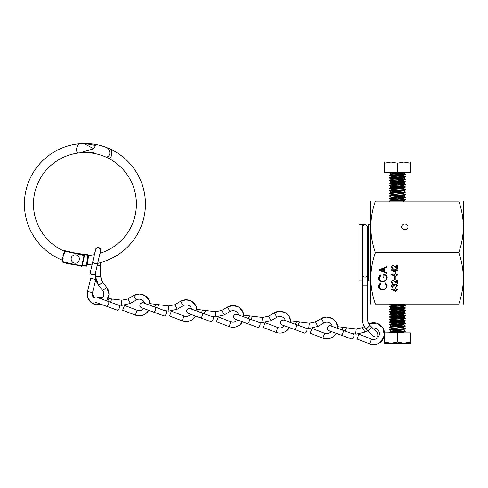 <?xml version="1.0" encoding="UTF-8"?>
<svg xmlns="http://www.w3.org/2000/svg" width="488" height="488" viewBox="0 0 488 488"><rect width="100%" height="100%" fill="white"/><g stroke="black" fill="none" stroke-linecap="round" stroke-linejoin="round"><path stroke-width="0.73" d="M404.802 224.114A3.215 2.782 0 0 0 401.587 226.896A3.215 2.782 0 0 0 404.802 229.677A3.215 2.782 0 0 0 408.011 226.896A3.215 2.782 0 0 0 404.802 224.114M370.782 201.16L370.782 304.097M370.782 278.361C370.917 269.541 372.448 260.964 375.382 252.631C369.343 235.515 369.343 218.362 375.382 201.16C369.343 201.16 369.343 201.16 375.382 201.16C369.343 201.16 369.343 201.16 375.382 201.16L458.763 201.16C464.802 201.16 464.802 201.16 458.763 201.16C464.802 201.16 464.802 201.16 458.763 201.16C464.802 218.276 464.802 235.429 458.763 252.631C461.697 260.964 463.228 269.541 463.362 278.361C463.246 287.078 461.715 295.661 458.763 304.097L375.382 304.097C372.429 295.661 370.898 287.078 370.782 278.361M371.118 220.149L370.85 223.931M463.362 201.16L463.362 304.097M395.585 276.647L390.973 274.457L391.309 274.085L393.804 275.5L393.743 274.945L395.573 273.359L397.464 275.031L395.585 276.647L391.095 274.317M387.014 273.426L378.78 269.949L387.014 266.661L387.014 267.357L384.373 268.412L384.373 271.645L387.014 272.731L387.014 273.426M458.763 252.631L375.382 252.631M382.848 289.884C380.176 289.659 378.749 288.377 378.566 286.047L380.292 282.936L380.786 283.498L379.414 286.09C379.566 287.999 380.731 289.055 382.903 289.244C385.099 289.042 386.258 287.975 386.38 286.041L385.008 283.498L385.496 282.936L387.228 286.041L385.782 288.981L382.848 289.677C380.176 289.451 378.749 288.176 378.566 285.84M382.891 281.838C380.207 281.619 378.767 280.338 378.566 278.001L380.183 274.799L380.786 275.348L379.414 278.026C379.572 279.911 380.719 280.966 382.86 281.198C385.087 280.929 386.264 279.801 386.38 277.818C386.35 276.299 385.508 275.354 383.849 274.982L383.849 277.361L383.001 277.361L383.001 274.341C385.636 274.439 387.045 275.616 387.228 277.873L385.666 280.966L382.891 281.631C380.207 281.411 378.767 280.13 378.566 277.794M395.585 291.464L390.973 289.268L391.309 288.896L393.804 290.311L393.743 289.756L395.573 288.17L397.464 289.841L395.585 291.464L391.095 289.134M392.578 284.742L391.608 285.815L392.559 287.414L390.973 285.822L392.578 284.26L393.846 284.888L395.475 283.986C396.726 284.12 397.391 284.736 397.464 285.84L395.646 287.621L396.835 285.828L395.524 284.467L394.219 286.114L393.584 286.114L392.578 284.534L391.608 285.815M392.858 280.423L391.608 281.582L393.029 282.82L393.029 283.302C391.779 283.211 391.089 282.631 390.973 281.558L392.81 279.941L396.677 282.363L396.677 279.874L397.305 279.874L397.305 283.51L392.858 280.216L391.608 281.582M395.25 277.337L395.25 279.392L394.615 279.392L394.615 277.337L395.25 277.337L395.25 279.185L394.615 279.185L394.615 277.337M395.884 270.273L395.884 272.81L390.973 269.791L395.25 269.791L395.25 269.175L395.884 269.175L395.884 269.791L397.305 269.791L397.305 270.273L395.884 270.273L397.305 269.791M392.858 265.612L391.608 266.771L393.029 268.01L393.029 268.491C391.779 268.4 391.089 267.82 390.973 266.747L392.81 265.13L396.677 267.552L396.677 265.063L397.305 265.063L397.305 268.693L392.858 265.405L391.608 266.771M458.763 304.097C464.802 304.097 464.802 304.097 458.763 304.097C464.802 304.097 464.802 304.097 458.763 304.097M375.382 304.097C369.343 304.097 369.343 304.097 375.382 304.097C369.343 304.097 369.343 304.097 375.382 304.097M380.786 283.29L379.414 286.09M385.008 283.29L386.38 286.041M387.228 285.834L385.782 288.981M385.782 288.774L382.848 289.677M380.786 275.14L379.414 278.026M383.849 274.982L383.849 274.774C385.508 275.147 386.35 276.098 386.38 277.611L386.38 277.818M383.849 277.154L383.001 277.154L383.001 274.341M387.228 277.666L385.666 280.966M385.666 280.759L382.891 281.631M387.014 266.661L387.014 267.149L384.373 268.412M387.014 272.731L387.014 273.219L378.92 269.894M383.531 268.748L380.384 269.797L383.531 271.298L383.531 268.748L380.384 270.004M393.743 289.549L393.804 290.311M397.464 289.634L395.585 291.257M396.835 289.817L395.609 288.445L394.377 289.86L395.609 290.982L396.835 289.817L395.609 288.652L394.377 289.86M392.559 286.938L390.973 285.62M397.464 285.632L395.646 287.139M395.524 284.467L396.835 285.828M395.524 284.26L394.219 286.114M394.219 285.907L393.584 286.114M393.584 285.907L392.578 284.534M393.029 282.82L393.029 283.095C391.779 283.01 391.089 282.424 390.973 281.35M396.677 282.156L396.677 279.874M397.305 279.874L397.305 283.302L394.749 281.436M394.749 281.228L392.858 280.216M393.743 274.738L393.804 275.5M397.464 274.823L395.585 276.446M396.835 275.006L395.609 273.634L394.377 275.043L395.609 276.171L396.835 275.006L395.609 273.841L394.377 275.043M395.884 272.603L391.156 269.791M395.25 269.583L395.25 269.175M395.884 269.175L395.884 269.583M395.25 270.273L392.565 270.065L395.25 271.865L395.25 270.273L392.565 270.273M393.029 268.01L393.029 268.284C391.779 268.193 391.089 267.613 390.973 266.539M396.677 267.345L396.677 265.063M397.305 265.063L397.305 268.491L394.749 266.619M394.749 266.418L392.858 265.405M391.943 172.337L389.65 172.661L390.174 172.337M389.65 172.661L389.65 172.984L397.47 172.337L410.341 172.337L410.341 162.046L403.905 162.046L410.341 163.193M389.65 175.235L389.65 175.552C389.168 175.125 405.778 174.698 405.296 174.271L405.296 173.948C405.778 174.375 389.168 174.802 389.65 175.235L391.358 174.222L403.625 172.984L397.47 172.337L384.605 172.337L384.605 163.193L391.04 162.046L397.47 163.193L397.47 172.337M391.791 176.68L391.321 176.522L393.121 176.199L403.582 175.277L405.296 174.271M389.65 177.809L389.65 178.126C389.168 177.699 405.778 177.272 405.296 176.839L405.296 176.522C405.778 176.949 389.168 177.376 389.65 177.809L391.358 176.796L403.625 175.552L397.47 174.911M391.791 179.255L391.321 179.096L393.121 178.773L403.582 177.852L405.296 176.839M389.65 180.377L389.65 180.7C389.168 180.273 405.778 179.846 405.296 179.413L405.296 179.096C405.778 179.523 389.168 179.95 389.65 180.377L391.358 179.37L403.625 178.126L397.47 177.486M391.791 181.829L391.321 181.664L393.121 181.347L403.582 180.426L405.296 179.413M389.65 182.951L389.65 183.274C389.168 182.847 405.778 182.414 405.296 181.987L405.296 181.664C405.778 182.097 389.168 182.524 389.65 182.951L391.358 181.945L403.582 180.658L405.266 181.634L390.248 180.542M397.47 184.885L391.321 184.238L403.582 183L405.296 181.987M389.65 185.525L389.65 185.849C389.168 185.422 405.778 184.989 405.296 184.562L405.296 184.238C405.778 184.671 389.168 185.098 389.65 185.525L391.358 184.519L401.825 183.598L403.582 183M397.47 187.459L391.321 186.812L403.582 185.574L405.296 184.562M389.65 188.1L389.65 188.423C389.168 187.996 405.778 187.563 405.296 187.136L405.296 186.812C405.778 187.239 389.168 187.673 389.65 188.1L391.358 187.093L401.825 186.172L403.625 185.849L403.155 185.69M397.47 190.033L391.321 189.387L403.582 188.142L405.296 187.136M389.65 190.674L389.65 190.997C389.168 190.564 405.778 190.137 405.296 189.71L405.296 189.387C405.778 189.814 389.168 190.247 389.65 190.674L391.358 189.661L403.625 188.423L403.625 188.1L400.105 187.636M397.47 192.601L391.321 191.961L403.582 190.716L405.296 189.71M389.65 193.248L389.65 193.571C389.168 193.138 405.778 192.711 405.296 192.284L405.296 191.961C405.778 192.388 389.168 192.821 389.65 193.248L391.358 192.235L403.625 190.997L397.47 190.351M397.47 195.176L391.321 194.535L403.582 193.291L405.296 192.284M389.65 195.822L389.65 196.139C389.168 195.712 405.778 195.285 405.296 194.858L405.296 194.535C405.778 194.962 389.168 195.389 389.65 195.822L391.358 194.81L403.625 193.571L397.47 192.925M394.841 197.89L391.321 197.426L391.321 197.109L403.582 195.865L405.296 194.858M389.65 198.396L389.65 198.714C389.168 198.287 405.778 197.86 405.296 197.426L405.296 197.109C405.778 197.536 389.168 197.963 389.65 198.396L391.358 197.384L403.625 196.139L397.47 195.499M397.47 200.324L391.321 199.684L403.582 198.439L405.296 197.426M389.65 201.288C389.168 200.861 405.778 200.434 405.296 200.001L405.296 199.684C405.778 200.111 389.168 200.537 389.65 200.971L391.358 199.958L403.625 198.714L397.47 198.073M402.96 201.16L405.296 200.001M405.296 173.948L400.105 173.441M397.47 173.301L390.248 172.819M404.698 174.106L389.65 172.984M405.296 176.522L390.248 175.393M404.698 176.68L389.65 175.552M405.296 179.096L390.248 177.968M404.698 179.255L389.65 178.126M404.698 181.829L389.65 180.7M405.296 184.238L390.248 183.116M404.698 184.403L389.65 183.274M405.296 186.812L390.248 185.69M397.47 186.489L389.65 185.849M405.296 189.387L403.582 188.374M400.105 188.886L390.248 188.258M397.47 189.063L389.65 188.423M405.296 191.961L403.582 190.948M397.47 191.314L390.248 190.832M397.47 191.638L389.65 190.997M405.296 194.535L403.582 193.523M400.105 194.029L397.47 193.889M394.841 194.071L389.65 193.571M405.296 197.109L403.582 196.097M400.105 196.603L397.47 196.463M397.47 196.786L394.841 196.646M391.358 197.152L389.65 196.139M405.296 199.684L397.47 199.037M397.47 199.36L394.841 199.22M391.358 199.726L389.65 198.714M397.47 163.193L403.905 162.046L384.605 162.046L384.605 163.193M403.582 201.013L400.105 200.507M403.582 198.439L400.105 197.933M397.47 197.75L391.791 197.268M403.582 195.865L400.105 195.359M403.582 193.291L400.105 192.784M403.582 190.716L400.105 190.21M403.582 185.574L400.105 185.068M391.791 174.106L391.321 173.948L393.121 173.624L403.625 172.661L403.625 172.984M403.32 201.16L397.47 200.647M394.841 200.464L391.358 199.958M394.841 195.316L391.358 194.81M394.841 192.742L391.358 192.235M394.841 190.167L391.358 189.661M403.155 188.258L397.47 187.776M394.841 187.599L391.358 187.093M394.841 185.025L391.358 184.519M405.266 184.208L403.155 183.116M394.841 182.451L391.358 181.945M403.155 180.542L397.47 180.06M397.47 329.382L403.582 329.98L405.296 331.315C405.778 331.742 389.168 332.169 389.65 332.603L390.174 332.92M405.296 330.992C405.778 331.419 389.168 331.846 389.65 332.279L389.65 332.603L391.943 332.92M397.47 326.808L403.582 327.405L405.296 328.741C405.778 329.168 389.168 329.595 389.65 330.028L391.358 331.035L397.47 331.633M394.841 330.529L397.47 330.669M389.65 330.028L389.65 329.705C389.168 329.278 405.778 328.845 405.296 328.418M403.582 324.837L405.296 326.167C405.778 326.594 389.168 327.021 389.65 327.454L391.358 328.461L397.47 329.058M394.841 327.954L397.47 328.095M389.65 327.454L389.65 327.131C389.168 326.704 405.778 326.271 405.296 325.844M397.47 327.777L400.105 327.912M397.47 322.629L403.003 322.946L405.266 323.233L405.296 323.593C405.778 324.02 389.168 324.453 389.65 324.88L391.358 325.886L397.47 326.49M394.841 325.38L404.698 326.002M389.65 324.88L389.65 324.557C389.168 324.13 405.778 323.703 405.296 323.269M397.47 325.203L400.105 325.344M390.248 319.573L403.003 320.378L405.266 320.665L405.296 321.019C405.778 321.446 389.168 321.879 389.65 322.306L397.47 322.946M389.65 322.306L389.65 321.982C389.168 321.555 405.778 321.128 405.296 320.695M390.248 316.999L403.003 317.804L405.266 318.091L405.296 318.444C405.778 318.871 389.168 319.305 389.65 319.731L397.47 320.378M389.65 319.731L389.65 319.408C389.168 318.981 405.778 318.554 405.296 318.121M400.105 315.047L405.266 315.516L405.296 315.87C405.778 316.303 389.168 316.73 389.65 317.157L404.698 318.286M389.65 317.157L389.65 316.84C389.168 316.407 405.778 315.98 405.296 315.553M390.248 311.85L403.003 312.655L405.266 312.942L405.296 313.296C405.778 313.729 389.168 314.156 389.65 314.583L404.698 315.712M389.65 314.583L389.65 314.266C389.168 313.833 405.778 313.406 405.296 312.979M390.248 314.425L397.47 314.906M390.248 309.276L403.003 310.081L405.266 310.368L405.296 310.728C405.778 311.155 389.168 311.582 389.65 312.015L404.698 313.137M389.65 312.015L389.65 311.692C389.168 311.259 405.778 310.832 405.296 310.405M390.248 306.702L403.003 307.507L405.266 307.794L405.296 308.154C405.778 308.581 389.168 309.008 389.65 309.441L404.698 310.563M389.65 309.441L389.65 309.118C389.168 308.69 405.778 308.257 405.296 307.83M390.248 304.134L403.003 304.933L405.266 305.22L405.296 305.579C405.778 306.006 389.168 306.433 389.65 306.867L404.698 307.989M389.65 306.867L389.65 306.543C389.168 306.116 405.778 305.683 405.296 305.256M390.498 304.097L389.68 304.329L391.943 304.616L404.698 305.415M405.296 331.315L403.582 332.322L401.825 332.603L384.605 332.92L384.605 343.216L391.04 343.216L384.605 342.064M403.582 329.98L391.358 331.267L389.65 332.279M405.296 328.741L403.582 329.748L391.358 331.035M403.582 327.405L391.358 328.692L389.65 329.705M405.296 326.167L403.582 327.173L391.358 328.461M400.105 324.093L403.625 324.557L403.625 324.88L391.358 326.118L389.65 327.131M405.296 323.593L403.582 324.605L391.358 325.886M400.105 321.525L403.625 321.982L403.625 322.306L391.358 323.55L389.65 324.557M405.296 321.019L403.582 322.031L391.321 323.269L397.47 323.916M403.155 319.573L403.625 319.731L401.825 320.055L391.358 320.976L389.65 321.982M405.296 318.444L403.582 319.457L391.321 320.695L397.47 321.342M403.625 316.84L401.825 317.481L391.358 318.402L389.65 319.408M405.296 315.87L403.582 316.883L391.321 318.121L397.47 318.768M403.155 314.425L403.625 314.583L401.825 314.906L391.358 315.827L389.65 316.84M405.296 313.296L403.582 314.309L391.321 315.553L397.47 316.194M403.155 311.85L403.625 312.015L401.825 312.332L391.358 313.253L389.65 314.266M405.296 310.728L403.582 311.734L393.121 312.655L391.321 312.979L391.791 313.137M403.155 309.276L403.625 309.441L401.825 309.758L391.358 310.679L389.65 311.692M405.296 308.154L403.582 309.16L391.321 310.405L397.47 311.045M403.155 306.702L403.625 306.867L401.825 307.184L391.358 308.105L389.65 309.118M405.296 305.579L403.582 306.586L391.321 307.83L397.47 308.471M402.96 304.097L403.625 304.292L401.825 304.616L391.358 305.531L389.65 306.543M410.341 342.064L403.905 343.216L410.341 343.216L410.341 332.92L397.47 332.92L397.47 342.064L391.04 343.216L403.905 343.216L397.47 342.064M391.358 313.253L394.841 313.76M391.358 315.827L394.841 316.334M403.155 316.999L405.266 318.091M391.358 318.402L394.841 318.908M391.358 320.976L394.841 321.482M397.47 321.665L403.155 322.147M391.358 323.55L394.841 324.056M397.47 324.233L403.155 324.721M391.358 326.118L394.841 326.631M391.358 328.692L394.841 329.199M391.358 331.267L394.841 331.773M397.47 331.956L403.582 332.554L401.825 332.92M403.32 304.097L391.358 305.299L389.68 304.329M391.791 305.415L397.47 305.903M400.105 306.08L403.582 306.586M400.105 318.951L403.582 319.457M400.105 326.667L403.582 327.173M400.105 329.241L403.582 329.748M400.105 331.816L403.582 332.322M402.46 343.216L403.905 343.216M370.545 299.98L369.886 299.98L369.886 205.277L370.545 205.277M358.973 224.425L358.973 280.832L362.517 280.832L362.517 224.425L358.973 224.425M369.886 224.425L368.281 224.425L368.281 280.832L369.886 280.832M93.666 297.784L92.5 292.696L95.788 279.514L90.792 278.27L87.504 291.452A10.913 10.913 51.3 0 0 101.516 304.451L95.776 304.756L90.67 302.09L87.639 297.204L87.504 291.452L92.5 292.696A5.764 5.764 51.3 0 0 93.666 297.784A2.574 2.574 -128.7 0 1 96.301 297.088M95.52 272.646L95.55 276.916C95.721 280.045 96.746 282.863 98.637 285.376L102.712 282.229C102.004 281.851 101.333 280.021 100.693 276.739L102.712 282.229L106.726 287.42L109.007 294.148L106.665 300.852A10.913 10.913 51.3 0 0 106.726 287.42L102.657 290.567L98.637 285.376L95.55 276.916L95.52 276.245L100.668 276.245L100.668 267.351A2.574 1.818 180 0 0 98.094 265.527A2.574 1.818 180 0 0 97.136 265.661M101.291 298.894A5.764 5.764 51.3 0 0 102.657 290.567C104.511 293.501 104.188 296.179 101.699 298.595L101.291 298.894M95.52 250.051A2.574 2.574 -128.7 0 1 98.674 247.55A2.574 2.574 -128.7 0 1 100.644 250.387M90.201 272.81A2.574 1.287 13 0 0 92.708 274.701A2.574 1.287 13 0 0 95.215 273.969L97.783 262.849A2.574 1.287 13 0 1 95.282 263.581A2.574 1.287 13 0 1 94.989 263.52A2.574 1.287 13 0 1 92.769 261.69L90.201 272.81M95.862 251.338A2.574 2.574 -128.7 0 1 95.672 250.924M122.653 310.228L124.495 305.421L122.653 310.228L135.341 315.095A10.913 10.913 51.3 0 0 148.718 310.325L146.071 313.43C142.789 315.882 139.208 316.444 135.341 315.095L137.183 310.295A5.764 5.764 51.3 0 0 143.746 308.52M121.847 300.181L127.838 298.985L133.675 295.533L139.263 294.002L144.844 295.545L148.852 299.73L150.151 305.372A10.913 10.913 51.3 0 0 133.675 295.533L136.304 299.955L130.394 303.445L121.921 305.342L121.219 305.293L121.847 300.181L113.015 299.101A2.574 1.818 97 0 0 110.898 301.431A2.574 1.818 97 0 0 110.91 302.395M144.82 303.432A5.764 5.764 51.3 0 0 136.304 299.955M128.033 298.882L130.394 303.445M108.208 301.413A2.574 1.287 -70 0 1 108.629 303.987A2.574 1.287 -70 0 1 108.537 304.268A2.574 1.287 -70 0 1 106.445 306.25L117.163 310.154A2.574 1.287 -70 0 0 119.347 307.891A2.574 1.287 -70 0 0 118.926 305.317L97.014 297.338C97.045 296.85 96.014 296.918 93.934 297.534M124.495 305.421L137.183 310.295C139.226 311.002 141.117 310.71 142.85 309.41M117.651 304.854L121.921 305.342M216.404 321.738L218.252 316.938L216.404 321.738L229.092 326.612A10.913 10.913 51.3 0 0 242.475 321.842L239.821 324.941C236.54 327.399 232.965 327.954 229.092 326.612L230.934 321.805A5.764 5.764 51.3 0 0 237.497 320.03M215.598 311.692L221.589 310.496L227.426 307.043L233.014 305.512L238.595 307.056L242.603 311.24L243.902 316.883A10.913 10.913 51.3 0 0 227.426 307.043L230.055 311.466L224.144 314.955L215.672 316.852L214.97 316.803L215.598 311.692L206.766 310.612A2.574 1.818 97 0 0 204.649 312.942A2.574 1.818 97 0 0 204.661 313.906M238.571 314.943A5.764 5.764 51.3 0 0 230.055 311.466M187.685 309.044C189.765 308.428 190.796 308.361 190.765 308.849L201.959 312.924A2.574 1.287 -70 0 1 202.38 315.498A2.574 1.287 -70 0 1 202.288 315.779A2.574 1.287 -70 0 1 200.196 317.761L188.453 313.485A2.574 2.574 -128.7 0 1 187.685 309.044A2.574 2.574 -128.7 0 1 190.052 308.599L189.997 308.581M221.784 310.392L224.144 314.955M200.196 317.761L210.914 321.665A2.574 1.287 -70 0 0 213.097 319.408A2.574 1.287 -70 0 0 212.676 316.828L201.959 312.924M218.252 316.938L230.934 321.805C232.983 322.513 234.868 322.22 236.601 320.921M211.402 316.364L215.672 316.852M169.531 315.986L171.373 311.179L169.531 315.986L182.213 320.854A10.913 10.913 51.3 0 0 195.596 316.084L192.943 319.183C189.661 321.641 186.087 322.196 182.213 320.854L184.061 316.047A5.764 5.764 51.3 0 0 190.619 314.272M168.72 305.939L174.71 304.738L180.554 301.285L186.135 299.754L191.723 301.297L195.725 305.482L197.024 311.124A10.913 10.913 51.3 0 0 180.554 301.285L183.183 305.714L177.272 309.203L168.793 311.1L168.098 311.045L168.72 305.939L159.893 304.854A2.574 1.818 97 0 0 157.77 307.184A2.574 1.818 97 0 0 157.783 308.154M191.699 309.191A5.764 5.764 51.3 0 0 183.183 305.714M140.806 303.292C142.892 302.67 143.917 302.609 143.893 303.097L155.08 307.166A2.574 1.287 -70 0 1 155.507 309.746A2.574 1.287 -70 0 1 155.41 310.026A2.574 1.287 -70 0 1 153.323 312.003L141.575 307.733A2.574 2.574 -128.7 0 1 140.806 303.292A2.574 2.574 -128.7 0 1 143.173 302.841L143.118 302.822M174.911 304.64L177.272 309.203M153.323 312.003L164.041 315.907A2.574 1.287 -70 0 0 166.225 313.65A2.574 1.287 -70 0 0 165.804 311.076L155.08 307.166M171.373 311.179L184.061 316.047C186.105 316.761 187.996 316.462 189.728 315.169M164.523 310.606L168.793 311.1M263.282 327.497L265.124 322.69L263.282 327.497L275.964 332.365A10.913 10.913 51.3 0 0 289.347 327.594L286.694 330.693C283.412 333.151 279.837 333.707 275.964 332.365L277.812 327.558A5.764 5.764 51.3 0 0 284.376 325.789M262.471 317.45L268.461 316.255L274.305 312.796L279.892 311.265L285.474 312.814L289.476 316.993L290.781 322.641A10.913 10.913 51.3 0 0 274.305 312.796L276.934 317.224L271.023 320.714L262.544 322.611L261.849 322.556L262.477 317.45L253.644 316.364A2.574 1.818 97 0 0 251.527 318.701A2.574 1.818 97 0 0 251.54 319.664M285.45 320.701A5.764 5.764 51.3 0 0 276.934 317.224M234.557 314.803C236.643 314.18 237.668 314.12 237.644 314.608L248.837 318.676A2.574 1.287 -70 0 1 249.258 321.256A2.574 1.287 -70 0 1 249.167 321.537A2.574 1.287 -70 0 1 247.074 323.514L235.326 319.243A2.574 2.574 -128.7 0 1 234.557 314.803A2.574 2.574 -128.7 0 1 236.924 314.351L236.875 314.339M268.662 316.151L271.023 320.714M247.074 323.514L257.792 327.418A2.574 1.287 -70 0 0 259.976 325.16A2.574 1.287 -70 0 0 259.555 322.586L248.837 318.676M265.124 322.69L277.812 327.558C279.856 328.272 281.747 327.979 283.479 326.679M258.28 322.117L262.544 322.611M310.154 333.249L312.003 328.448L310.154 333.249L322.842 338.123A10.913 10.913 51.3 0 0 336.226 333.353L333.572 336.452C330.291 338.91 326.716 339.465 322.842 338.123L324.685 333.316A5.764 5.764 51.3 0 0 331.248 331.541M309.349 323.202L315.34 322.007L321.177 318.554L326.765 317.023L332.346 318.566L336.354 322.751L337.653 328.394A10.913 10.913 51.3 0 0 321.177 318.554L323.806 322.977L317.901 326.472L309.423 328.363L308.721 328.314L309.349 323.202L300.517 322.123A2.574 1.818 97 0 0 298.4 324.453A2.574 1.818 97 0 0 298.412 325.417M332.322 326.454A5.764 5.764 51.3 0 0 323.806 322.977M281.436 320.561C283.522 319.939 284.547 319.872 284.516 320.366L295.71 324.435A2.574 1.287 -70 0 1 296.131 327.009A2.574 1.287 -70 0 1 296.039 327.289A2.574 1.287 -70 0 1 293.947 329.272L282.204 325.002A2.574 2.574 -128.7 0 1 281.436 320.561A2.574 2.574 -128.7 0 1 283.803 320.11L283.748 320.091M315.535 321.903L317.901 326.472M293.947 329.272L304.671 333.176A2.574 1.287 -70 0 0 306.854 330.919A2.574 1.287 -70 0 0 306.427 328.339L295.71 324.435M312.003 328.448L324.685 333.316C326.734 334.024 328.619 333.731 330.358 332.432M305.152 327.875L309.423 328.363M357.033 339.007L358.875 334.201L357.033 339.007L369.721 343.875A10.913 10.913 51.3 0 0 382.824 327.814A10.913 10.913 51.3 0 0 368.769 323.922L376.541 323.172L382.824 327.82L384.391 335.47L380.451 342.21C377.169 344.662 373.588 345.217 369.721 343.875L371.563 339.069A5.764 5.764 51.3 0 0 378.865 331.279A5.764 5.764 51.3 0 0 372.551 328.027L377.2 332.676C378.096 334.731 378.096 335.945 377.2 336.311C376.834 337.208 375.62 337.208 373.564 336.311L366.281 329.034A12.865 12.865 0 0 1 362.517 319.939L362.517 285.828L362.517 319.939L367.659 319.939L367.659 274.909A2.574 2.184 0 0 1 365.091 277.092A2.574 2.184 0 0 1 362.517 274.909L362.517 285.828L367.659 285.828M327.851 329.858L329.089 330.76A2.574 2.574 -128.7 0 1 328.314 326.313A2.574 2.574 -128.7 0 1 330.675 325.862L330.626 325.85M364.329 326.521L362.413 327.661L365.042 332.084L356.301 334.121L355.6 334.066L356.228 328.961L347.395 327.875A2.574 1.818 97 0 0 345.278 330.211A2.574 1.818 97 0 0 345.29 331.175M362.413 327.661L356.228 328.961M342.588 330.187A2.574 1.287 -70 0 1 343.009 332.767A2.574 1.287 -70 0 1 342.918 333.048A2.574 1.287 -70 0 1 340.825 335.024L351.543 338.934A2.574 1.287 -70 0 0 353.727 336.671A2.574 1.287 -70 0 0 353.306 334.097L331.395 326.118C331.425 325.63 330.394 325.691 328.314 326.313M358.875 334.201L371.563 339.069C373.607 339.782 375.498 339.489 377.23 338.19M352.031 333.633L356.301 334.121M81.6 143.618A60.53 60.53 0 0 1 95.373 144.436L95.038 146.333L93.775 148.761L84.93 144.094L81.6 143.618C76.677 142.429 73.926 154.391 79.977 152.823A51.472 51.472 0 0 1 93.8 153.36L93.812 153.281M99.997 253.272A51.472 51.472 0 0 0 103.962 156.233C106.939 157.819 108.903 156.868 109.837 153.391C109.812 150.072 108.391 147.998 105.561 147.156A60.53 60.53 0 0 1 97.698 263.221M92.201 264.142A60.53 60.53 0 0 1 87.382 264.533L87.01 264.533L88.127 255.791M87.382 264.533L87.01 264.533L87.498 264.508L88.505 255.425L88.169 255.431M87.718 262.593L88.297 257.347M94.397 254.644A51.472 51.472 0 0 1 88.395 255.407M79.977 152.823L93.775 148.761L94.135 151.463L93.8 153.36M86.388 266.198A0.415 0.415 0 0 0 86.437 266.198A0.415 0.415 0 0 1 86.388 266.198L82.204 265.661L86.437 266.198A0.415 0.415 0 0 0 86.474 266.198M86.84 262.629L86.846 265.838A0.415 0.415 0 0 1 86.84 265.875M87.84 254.76L76.268 253.29L87.84 254.76L88.2 255.218L87.504 257.389M66.466 262.898L66.423 263.239L66.466 262.898M66.777 263.703L74.267 264.655L66.777 263.703A0.415 0.415 0 0 1 66.423 263.239A0.415 0.415 0 0 0 66.777 263.703L66.832 263.294L70.04 263.703M86.437 266.198L86.846 265.838L82.289 265.259M88.505 255.425A0.415 0.409 7.2 0 0 88.127 255.779L87.7 255.883L86.651 264.124L87.071 264.045A0.415 0.409 7.2 0 0 87.498 264.508M64.349 251.241L64.142 251.143A51.472 51.472 0 0 1 83.356 152.61L94.068 152.354L93.885 153.372A51.472 51.472 0 0 1 107.061 157.587C112.222 161.125 113.71 148.944 108.678 148.382A60.53 60.53 0 0 0 95.453 144.448L95.441 144.527M62.33 260.189L61.982 260.067A60.53 60.53 0 0 1 84.949 143.527L95.276 145.473L95.453 144.448M64.306 253.309L64.398 251.033A0.415 0.415 0 0 1 64.886 250.722L84.168 255.065A0.415 0.415 0 0 1 84.479 255.559L82.124 266.003A0.415 0.415 0 0 1 81.63 266.314L62.299 261.952A0.415 0.415 0 0 1 62.043 261.476L62.641 258.799L63.141 258.457L62.44 261.568L81.722 265.911L84.076 255.468L64.794 251.125L64.306 253.309A53.393 53.393 0 0 1 63.574 252.998L62.952 257.432L62.33 258.128A58.603 58.603 0 0 0 63.141 258.457M62.964 255.511L63.574 252.998M63.757 253.87L62.952 257.432M62.641 258.799L62.44 259.714M64.398 251.033L64.886 250.722L64.398 251.033M62.354 261.971A0.415 0.415 0 0 1 62.299 261.952L62.043 261.476L62.44 261.568L62.354 261.971A0.415 0.415 0 0 1 62.299 261.952M78.043 255.932A4.117 4.117 0 0 1 78.306 261.751A4.117 4.117 0 0 1 72.492 262.013A4.117 4.117 0 0 1 72.23 256.194A4.117 4.117 0 0 1 78.043 255.932M367.659 274.909L367.659 226.414L365.091 223.833L362.517 226.414M364.774 332.224L367.732 330.486L368.031 330.785L371.667 327.143L369.922 325.398A7.723 7.723 0 0 1 367.659 319.939M362.712 225.413L365.091 223.833M100.668 267.351L100.662 264.325A2.574 1.818 180 0 0 99.497 262.806M113.015 299.101L110.013 298.729A2.574 1.818 97 0 0 107.897 301.065A2.574 1.818 97 0 0 107.872 301.291M206.766 310.612L203.764 310.246A2.574 1.818 97 0 0 201.648 312.576A2.574 1.818 97 0 0 201.623 312.802M159.893 304.854L156.886 304.488A2.574 1.818 97 0 0 154.769 306.818A2.574 1.818 97 0 0 154.751 307.043M253.644 316.364L250.637 315.998A2.574 1.818 97 0 0 248.52 318.329A2.574 1.818 97 0 0 248.502 318.554M300.517 322.123L297.515 321.757A2.574 1.818 97 0 0 295.399 324.087A2.574 1.818 97 0 0 295.38 324.313M347.395 327.875L344.394 327.509A2.574 1.818 97 0 0 342.277 329.839A2.574 1.818 97 0 0 342.253 330.071M66.868 262.989L66.423 263.239M88.2 255.218L80.496 254.242M84.168 255.065L84.479 255.559A0.415 0.415 0 0 0 84.168 255.065M82.124 266.003L81.63 266.314M366.281 329.034L369.922 325.398M403.625 200.971L403.625 201.288M391.321 199.684L391.321 200.001M403.625 198.396L403.625 198.714M403.625 195.822L403.625 196.139M391.321 194.535L391.321 194.858M403.625 193.248L403.625 193.571M391.321 191.961L391.321 192.284M403.625 190.674L403.625 190.997M391.321 189.387L391.321 189.71M391.321 186.812L391.321 187.136M403.625 185.525L403.625 185.849M391.321 184.238L391.321 184.562M391.321 181.664L391.321 181.987M403.625 180.377L403.625 180.7M403.625 177.809L403.625 178.126M391.321 176.522L391.321 176.839M391.321 173.948L391.321 174.271M404.216 172.337L403.582 172.703M389.68 173.014L391.358 173.99M389.68 175.589L391.358 176.564M389.68 178.163L391.358 179.139M389.68 180.737L391.358 181.713M389.68 183.311L391.358 184.287M389.68 185.885L391.358 186.861M389.68 188.459L391.358 189.429M389.68 191.028L391.358 192.004M389.68 193.602L391.358 194.578M403.582 198.671L405.266 199.647M403.582 185.806L405.266 186.776M403.582 178.083L405.266 179.059M403.582 175.509L405.266 176.485M403.582 172.935L405.266 173.911M403.625 304.292L403.625 303.969M391.321 305.579L391.321 305.256M403.625 306.867L403.625 306.543M391.321 313.296L391.321 312.979M403.625 314.583L403.625 314.266M391.321 315.87L391.321 315.553M391.321 318.444L391.321 318.121M403.625 319.731L403.625 319.408M391.321 321.019L391.321 320.695M391.321 323.593L391.321 323.269M391.321 326.167L391.321 325.844M403.625 327.454L403.625 327.131M391.321 328.741L391.321 328.418M403.625 330.028L403.625 329.705M391.321 331.315L391.321 330.992M403.625 332.603L403.625 332.279M404.216 332.92L403.582 332.554M405.266 323.233L403.582 322.263M405.266 320.665L403.582 319.689M405.266 315.516L403.582 314.54M405.266 312.942L403.582 311.966M405.266 310.368L403.582 309.392M405.266 307.794L403.582 306.818M405.266 305.22L403.582 304.25M391.358 307.873L389.68 306.897M391.358 310.447L389.68 309.471M391.358 313.022L389.68 312.046M391.358 315.596L389.68 314.62M391.358 318.17L389.68 317.194M391.358 320.744L389.68 319.768M391.358 323.318L389.68 322.342M367.659 228.543L368.281 228.543M367.659 276.714L368.281 276.714M100.662 264.325L100.662 262.501M100.662 253.059L100.668 250.106M95.532 249.795L96.484 248.05L98.674 247.55C100.705 249.459 101.345 250.496 100.601 250.649L97.783 262.849M95.581 249.514L92.769 261.69M100.668 276.245L100.693 276.739M102.498 297.808L95.904 296.997M106.445 306.25L94.703 301.974M203.764 310.246L196.963 309.41M191.558 308.745L189.655 308.507M186.727 311.289L186.874 310.173M186.806 311.716L187.032 312.283M187.227 312.588L188.459 313.491M156.886 304.488L150.09 303.652M144.686 302.987L142.777 302.755M139.855 305.531L140.001 304.421M139.928 305.958L140.154 306.531M140.349 306.836L141.587 307.739M250.637 315.998L243.841 315.163M238.437 314.498L236.528 314.266M233.606 317.041L233.752 315.931M233.679 317.468L233.904 318.042M234.1 318.347L235.338 319.25M297.515 321.757L290.714 320.921M285.309 320.256L283.406 320.018M280.484 322.8L280.624 321.69M280.557 323.227L280.783 323.794M280.978 324.099L282.216 325.002M344.394 327.509L337.592 326.679M332.188 326.008L330.278 325.777M327.356 328.558L327.503 327.442M340.825 335.024L329.077 330.754M327.43 328.979L327.661 329.553M371.667 327.143L377.2 332.676"/></g></svg>
